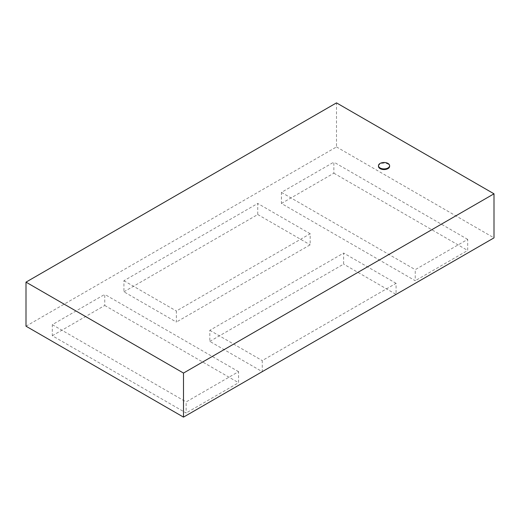 <?xml version="1.0" encoding="UTF-8"?>
<svg xmlns="http://www.w3.org/2000/svg" width="520" height="520" viewBox="0 0 520 520"><rect width="100%" height="100%" fill="white"/><g stroke="black" fill="none" stroke-linecap="round" stroke-linejoin="round"><path stroke-width="0.39" stroke-dasharray="2.6 1.95" d="M378.476 166.355A5.571 3.218 180 0 1 381.914 163.384A5.571 3.218 180 0 1 387.985 164.079A5.571 3.218 180 0 1 389.616 166.355M26 326.196L336.499 146.933L336.499 102.876M336.499 146.933L494 237.861M52.312 335.745L104.754 305.468L104.754 294.398L52.312 324.675L52.312 335.745L186.134 413.004L186.134 401.934L238.576 371.657L238.576 382.726L186.134 413.004M52.312 324.675L186.134 401.934M104.754 305.468L238.576 382.726M238.576 371.657L104.754 294.398M281.424 203.463L333.866 173.192L333.866 162.123L281.424 192.394L281.424 203.463L415.246 280.728L415.246 269.659L467.688 239.382L467.688 250.452L415.246 280.728M281.424 192.394L415.246 269.659M333.866 173.192L467.688 250.452M467.688 239.382L333.866 162.123M123.923 291.798L257.745 214.533L257.745 203.463L123.923 280.728L123.923 291.798L176.364 322.069L176.364 310.999L310.18 233.74L310.18 244.81L176.364 322.069M123.923 280.728L176.364 310.999M257.745 214.533L310.18 244.81M310.18 233.74L257.745 203.463M209.82 341.387L343.635 264.121L343.635 253.058L209.82 330.317L209.82 341.387L262.256 371.663L262.256 360.594L396.078 283.329L396.078 294.398L343.635 264.121M209.82 330.317L262.256 360.594M396.078 283.329L343.635 253.058"/><path stroke-width="0.78" d="M387.985 163.43A5.571 3.218 0 0 0 381.914 162.734A5.571 3.218 0 0 0 378.476 165.704A5.571 3.218 0 0 0 384.046 168.916A5.571 3.218 0 0 0 389.616 165.704A5.571 3.218 0 0 0 387.985 163.43M389.616 165.704L389.616 166.355A5.571 3.218 180 0 1 384.046 169.566A5.571 3.218 180 0 1 378.476 166.355L378.476 165.704M494 193.804L336.499 102.876L26 282.139L26 326.196L183.502 417.125L183.502 373.068L494 193.804L494 237.861L183.502 417.125M26 282.139L183.502 373.068M262.256 371.663L396.078 294.398"/></g></svg>
